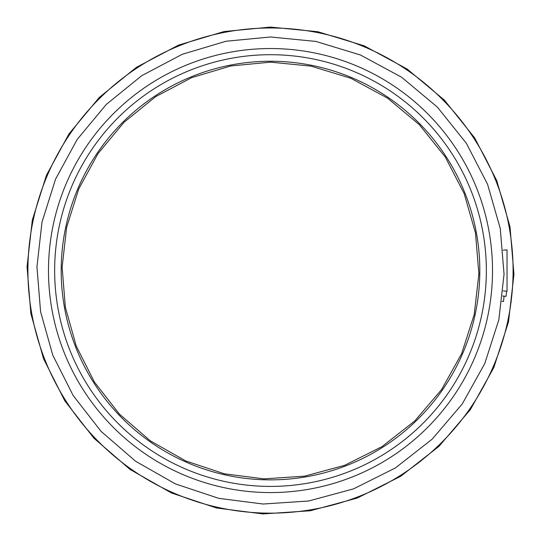 <?xml version="1.0" encoding="UTF-8"?>
<svg xmlns="http://www.w3.org/2000/svg" width="541" height="541" viewBox="0 0 541 541"><rect width="100%" height="100%" fill="white"/><g stroke="black" fill="none" stroke-linecap="round" stroke-linejoin="round"><path stroke-width="0.81" d="M504.077 296.143L503.488 301.506L502.041 301.344M506.626 291.22L506.065 296.36L502.69 295.988M270.5 54.709A215.852 215.852 0 0 1 457.436 378.484A215.852 215.852 0 0 1 83.564 378.484A215.852 215.852 0 0 1 270.5 54.709M270.5 48.541A222.02 222.02 0 0 1 462.771 381.567A222.02 222.02 0 0 1 78.229 381.567A222.02 222.02 0 0 1 270.5 48.541M503.191 250.199L507.032 249.868L507.032 291.254L503.191 290.916M270.5 61.248A209.313 209.313 0 0 1 451.769 375.217A209.313 209.313 0 0 1 89.231 375.217A209.313 209.313 0 0 1 270.5 61.248M270.5 27.976A242.578 242.578 0 0 1 480.584 391.853A242.578 242.578 0 0 1 60.416 391.853A242.578 242.578 0 0 1 270.5 27.976M270.5 62.154L230.743 65.975L191.757 77.606L155.632 96.67L123.977 122.347L98.036 153.549L78.709 189.005L66.617 227.382L62.12 267.288L65.36 307.308L76.24 346.051L94.445 382.095L119.399 414.095L150.222 440.759L185.739 460.946L224.339 473.794L263.954 478.866L304.59 476.161L344.671 465.314L381.953 446.656L414.71 421.026L441.605 389.554L461.662 353.577L474.22 314.51L478.88 273.834L475.498 233.029L464.171 193.59L445.257 156.998L419.363 124.701L387.43 98.049L350.751 78.229L311.034 66.13L270.5 62.154L230.743 65.975L191.757 77.606L155.632 96.67L123.977 122.347L98.036 153.549L78.709 189.005L66.617 227.382L62.12 267.288L65.36 307.308L76.24 346.051L94.445 382.095L119.399 414.095L150.222 440.759L185.739 460.946L224.339 473.794L263.954 478.866L304.59 476.161L344.671 465.314L381.953 446.656L414.71 421.026L441.605 389.554L461.662 353.577L474.22 314.51L478.88 273.834L475.498 233.029L464.171 193.59L445.257 156.998L419.363 124.701L387.43 98.049L350.751 78.229L311.034 66.13L270.5 62.154L230.743 65.975L191.757 77.606L155.632 96.67L123.977 122.347L98.036 153.549L78.709 189.005L66.617 227.382L62.12 267.288L65.36 307.308L76.24 346.051L94.445 382.095L119.399 414.095L150.222 440.759L185.739 460.946L224.339 473.794L263.954 478.866L304.59 476.161L344.671 465.314L381.953 446.656L414.71 421.026L441.605 389.554L461.662 353.577L474.22 314.51L478.88 273.834L475.498 233.029L464.171 193.59L445.257 156.998L419.363 124.701L387.43 98.049L350.751 78.229L311.034 66.13L270.5 62.154M270.5 36.977L225.942 41.265L182.249 54.296L141.756 75.666L106.279 104.447L77.207 139.416L55.54 179.159L41.988 222.168L36.95 266.889L40.582 311.751L52.781 355.167L73.184 395.572L101.14 431.434L135.696 461.317L175.5 483.945L218.76 498.342L263.163 504.029L308.708 501L353.625 488.841L395.417 467.931L432.131 439.197L462.271 403.924L484.75 363.606L498.829 319.819L504.05 274.226L500.263 228.498L487.569 184.292L466.362 143.284L437.344 107.084L401.557 77.207L360.441 54.993L315.93 41.434L270.5 36.977M270.5 27.077L224.048 31.547L178.51 45.133L136.298 67.402L99.321 97.4L69.011 133.857L46.431 175.284L32.304 220.119L27.05 266.733L30.837 313.496L43.551 358.751L64.819 400.867L93.965 438.257L129.982 469.405L171.47 492.986L216.569 507.999L262.852 513.923L310.324 510.765L357.148 498.099L400.712 476.296L438.981 446.345L470.4 409.578L493.832 367.549L508.506 321.909L513.95 274.382L510.001 226.713L496.766 180.633L474.667 137.887L444.418 100.153L407.109 69.011L364.255 45.857L317.851 31.723L270.5 27.077"/></g></svg>
